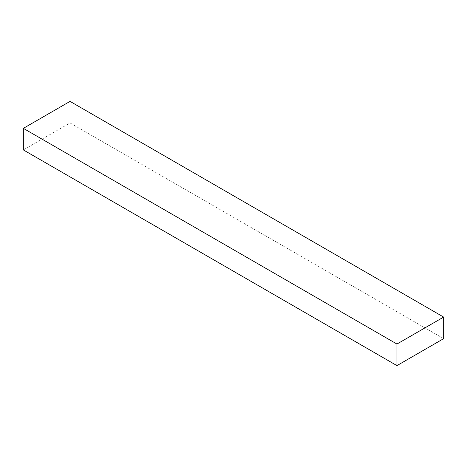 <?xml version="1.0" encoding="UTF-8"?>
<svg xmlns="http://www.w3.org/2000/svg" width="467" height="467" viewBox="0 0 467 467"><rect width="100%" height="100%" fill="white"/><g stroke="black" fill="none" stroke-linecap="round" stroke-linejoin="round"><path stroke-width="0.35" stroke-dasharray="2.33 1.75" d="M443.65 338.651L70.05 122.955L23.35 149.919L70.05 122.955L443.65 338.651M70.05 101.386L70.05 122.955L70.05 101.386"/><path stroke-width="0.7" d="M70.05 101.386L443.65 317.081L396.95 344.045L23.35 128.349L70.05 101.386L23.35 128.349L396.95 344.045L396.95 365.614L23.35 149.919L23.35 128.349L23.35 149.919L396.95 365.614L443.65 338.651L443.65 317.081L70.05 101.386M443.65 317.081L396.95 344.045L396.95 365.614L443.65 338.651L443.65 317.081"/></g></svg>
